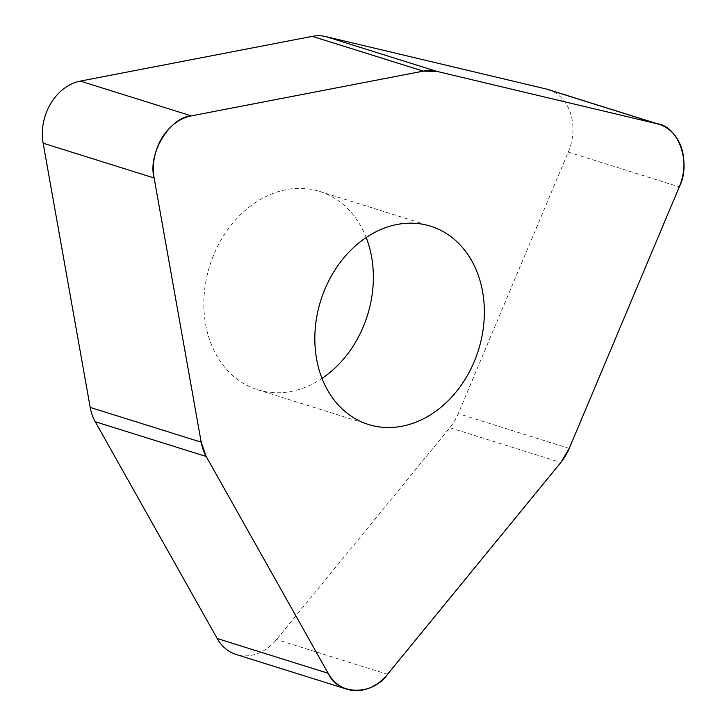 <?xml version="1.0" encoding="UTF-8"?>
<svg xmlns="http://www.w3.org/2000/svg" width="727" height="727" viewBox="0 0 727 727"><rect width="100%" height="100%" fill="white"/><g stroke="black" fill="none" stroke-linecap="round" stroke-linejoin="round"><path stroke-width="0.55" stroke-dasharray="3.63 2.73" d="M366.172 237.511A103.906 82.651 107.4 0 0 319.662 191.419A103.906 82.651 107.4 0 0 222.071 238.247A103.906 82.651 107.4 0 0 257.522 389.717A103.906 82.651 107.4 0 0 322.016 378.413M548.167 89.548A47.982 38.167 -72.6 0 1 568.287 152.097L458.255 413.645A47.982 38.167 -72.6 0 1 449.822 427.721L276.533 639.515A47.982 38.167 -72.6 0 1 236.139 654.473M387.527 674.302L276.533 639.515M449.822 427.721L560.817 462.499M569.25 448.423L458.255 413.645M568.287 152.097L679.282 186.884M257.522 389.717L368.516 424.495M319.662 191.419L430.657 226.197"/><path stroke-width="1.09" d="M206.223 456.492L328.177 673.293A47.982 38.167 107.4 0 0 347.133 689.251A47.982 38.167 107.4 0 0 387.527 674.302L560.817 462.499A47.982 38.167 107.4 0 0 569.25 448.423L679.282 186.884A47.982 38.167 107.4 0 0 659.162 124.335A47.982 38.167 107.4 0 0 657.108 123.772L436.754 71.355A47.982 38.167 107.4 0 0 423.296 71.128L191.31 115.875A47.982 38.167 107.4 0 0 154.133 177.988L201.197 442.189A47.982 38.167 107.4 0 0 206.223 456.492L95.228 421.715A47.982 38.167 -72.6 0 1 90.203 407.411L43.138 143.201A47.982 38.167 -72.6 0 1 80.315 81.097L312.301 36.35A47.982 38.167 -72.6 0 1 325.76 36.577L546.113 88.985A47.982 38.167 -72.6 0 1 548.167 89.548L659.162 124.335M333.066 273.034A103.906 82.651 107.4 0 0 368.516 424.495A103.906 82.651 107.4 0 0 478.457 350.069A103.906 82.651 107.4 0 0 430.657 226.197A103.906 82.651 107.4 0 0 333.066 273.034M322.016 378.413A103.906 82.651 107.4 0 0 366.172 237.511M347.133 689.251L236.139 654.473A47.982 38.167 -72.6 0 1 217.182 638.506L95.228 421.715M679.191 187.112L569.25 448.405L560.808 462.517L387.682 674.111C372.906 696.039 337.546 695.439 328.068 673.102L206.223 456.511L201.188 442.17L154.169 178.215C147.354 154.197 169.509 117.192 191.51 115.838L423.287 71.137L436.763 71.364L656.917 123.726C678.509 125.816 691.722 163.421 679.191 187.112M657.108 123.772L546.113 88.985M325.76 36.577L436.754 71.355M80.315 81.097L191.31 115.875M423.296 71.128L312.301 36.35M90.203 407.411L201.197 442.189M154.133 177.988L43.138 143.201M217.182 638.506L328.177 673.293"/></g></svg>
